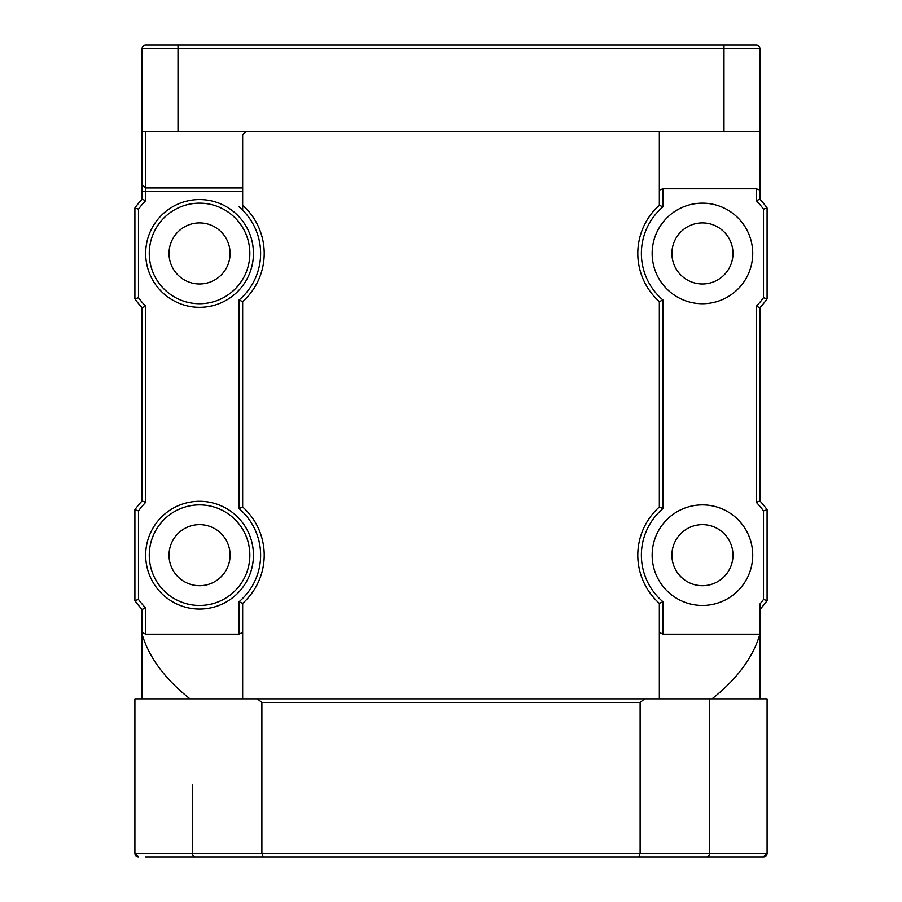 <?xml version="1.0" encoding="UTF-8"?>
<svg xmlns="http://www.w3.org/2000/svg" width="902" height="902" viewBox="0 0 902 902"><rect width="100%" height="100%" fill="white"/><g stroke="black" fill="none" stroke-linecap="round" stroke-linejoin="round"><path stroke-width="1.35" d="M199.556 303.726A50.286 50.286 0 0 0 249.843 253.439A50.286 50.286 0 0 0 199.556 203.153A50.286 50.286 0 0 0 149.27 253.439A50.286 50.286 0 0 0 199.556 303.726A50.286 50.286 0 0 1 149.27 253.439A50.286 50.286 0 0 1 199.556 203.153A50.286 50.286 0 0 0 149.27 253.439A50.286 50.286 0 0 0 199.556 303.726M199.556 605.456A50.286 50.286 0 0 0 249.843 555.17A50.286 50.286 0 0 0 199.556 504.883A50.286 50.286 0 0 0 149.27 555.17A50.286 50.286 0 0 0 199.556 605.456A50.286 50.286 0 0 1 149.27 555.17A50.286 50.286 0 0 1 199.556 504.883A50.286 50.286 0 0 0 149.27 555.17A50.286 50.286 0 0 0 199.556 605.456M242.661 856.9L659.339 856.9L242.661 856.9M199.556 222.907A30.533 30.533 0 0 0 169.024 253.439A30.533 30.533 0 0 0 199.556 283.972A30.533 30.533 0 0 0 230.089 253.439A30.533 30.533 0 0 0 199.556 222.907M702.444 203.153A50.286 50.286 0 0 0 652.157 253.439A50.286 50.286 0 0 0 702.444 303.726A50.286 50.286 0 0 0 752.73 253.439A50.286 50.286 0 0 0 702.444 203.153M702.444 222.907A30.533 30.533 0 0 0 671.911 253.439A30.533 30.533 0 0 0 702.444 283.972A30.533 30.533 0 0 0 732.976 253.439A30.533 30.533 0 0 0 702.444 222.907M702.444 504.883A50.286 50.286 0 0 0 652.157 555.17A50.286 50.286 0 0 0 702.444 605.456A50.286 50.286 0 0 0 752.73 555.17A50.286 50.286 0 0 0 702.444 504.883M702.444 524.637A30.533 30.533 0 0 0 671.911 555.17A30.533 30.533 0 0 0 702.444 585.702A30.533 30.533 0 0 0 732.976 555.17A30.533 30.533 0 0 0 702.444 524.637M199.556 524.637A30.533 30.533 0 0 0 169.024 555.17A30.533 30.533 0 0 0 199.556 585.702A30.533 30.533 0 0 0 230.089 555.17A30.533 30.533 0 0 0 199.556 524.637M145.673 131.309L145.673 200.65A75.43 75.43 0 0 0 138.491 209.151L138.491 297.728A75.43 75.43 0 0 0 145.673 306.229L145.673 502.38A75.43 75.43 0 0 0 138.491 510.882L138.491 599.458A75.43 75.43 0 0 0 145.673 607.959L145.673 634.196L142.088 632.392L142.088 609.402A79.026 79.026 0 0 1 134.905 600.608L134.905 509.731A79.026 79.026 0 0 1 142.088 500.926L142.088 307.672A79.026 79.026 0 0 1 134.905 298.878L134.905 208.001A79.026 79.026 0 0 1 142.088 199.195L142.088 48.697A3.597 3.597 0 0 1 145.673 45.1L756.327 45.1A3.597 3.597 0 0 1 759.912 48.697L759.912 199.195A79.026 79.026 0 0 1 767.095 208.001L767.095 298.878A79.026 79.026 0 0 1 759.912 307.672L759.912 500.926A79.026 79.026 0 0 1 767.095 509.731L767.095 600.608A79.026 79.026 0 0 1 759.912 609.402M145.673 634.196L239.075 634.196L239.075 601.724A61.065 61.065 0 0 0 239.075 508.615L239.075 299.994A61.065 61.065 0 0 0 242.661 210.189L242.661 191.303L142.088 191.303M261.884 702.444L257.329 698.847L134.905 698.847L134.905 853.303L640.116 853.303L640.116 702.444L261.884 702.444L261.884 853.303L263.113 856.9L145.493 856.9M759.912 131.523L659.339 131.523L659.339 190.085L662.925 188.777L662.925 206.885A61.065 61.065 0 0 0 662.925 299.994L662.925 508.615A61.065 61.065 0 0 0 662.925 601.724L662.925 634.196L759.912 634.196L759.912 604.024A75.43 75.43 0 0 0 763.509 599.458L763.509 510.882A75.43 75.43 0 0 0 756.327 502.38L756.327 306.229A75.43 75.43 0 0 0 763.509 297.728L763.509 209.151A75.43 75.43 0 0 0 756.327 200.65L756.327 188.777L759.912 190.085M662.925 188.777L756.327 188.777M257.329 698.847L767.095 698.847L767.095 853.303L763.509 856.9L263.113 856.9M167.411 856.9L223.978 856.9M678.022 856.9L734.589 856.9M756.507 856.9L763.509 856.9A3.597 3.597 0 0 0 767.095 853.303A3.597 3.597 0 0 1 763.509 856.9M759.912 131.309L142.088 131.309M662.925 634.196L659.339 632.392L659.339 603.359A64.662 64.662 0 0 1 659.339 506.98L659.339 301.629A64.662 64.662 0 0 1 659.339 205.25L659.339 190.085M759.912 698.847L759.912 634.196C753.046 657.434 737.069 678.981 712.016 698.847M659.339 698.847L659.339 632.392M246.257 131.309L242.661 134.905L242.661 191.303M189.984 698.847C164.931 678.981 148.954 657.434 142.088 634.196L142.088 632.392M242.661 698.847L242.661 632.392L239.075 634.196M242.661 205.25A64.662 64.662 0 0 1 242.661 301.629L242.661 506.98A64.662 64.662 0 0 1 242.661 603.359L242.661 632.392M644.671 698.847L640.116 702.444M142.088 634.196L142.088 698.847M638.887 856.9L640.116 853.303L709.626 853.303L709.626 698.847L709.626 785.056M138.491 856.9L134.905 853.303A3.597 3.597 0 0 0 138.491 856.9A3.597 3.597 0 0 1 134.905 853.303M142.088 609.402L145.673 607.959M134.905 600.608L138.491 599.458M134.905 509.731L138.491 510.882M142.088 500.926L145.673 502.38M142.088 307.672L145.673 306.229M134.905 298.878L138.491 297.728M134.905 208.001L138.491 209.151M142.088 199.195L145.673 200.65M239.075 601.724L242.661 603.359M239.075 508.615L242.661 506.98M239.075 299.994L242.661 301.629M763.509 599.458L767.095 600.608M763.509 510.882L767.095 509.731M756.327 502.38L759.912 500.926M756.327 306.229L759.912 307.672M763.509 297.728L767.095 298.878M763.509 209.151L767.095 208.001M756.327 200.65L759.912 199.195M659.339 603.359L662.925 601.724M659.339 506.98L662.925 508.615M659.339 301.629L662.925 299.994M659.339 205.25L662.925 206.885M199.556 199.556A53.883 53.883 0 0 1 253.439 253.439A53.883 53.883 0 0 1 199.556 307.323A53.883 53.883 0 0 1 145.673 253.439A53.883 53.883 0 0 1 199.556 199.556M199.556 501.286A53.883 53.883 0 0 1 253.439 555.17A53.883 53.883 0 0 1 199.556 609.053A53.883 53.883 0 0 1 145.673 555.17A53.883 53.883 0 0 1 199.556 501.286M239.075 206.885A61.065 61.065 0 0 1 242.661 210.177M192.374 785.056L192.374 853.303A3.597 3.01 -90 0 0 195.384 856.9M723.99 131.309L723.99 48.697L178.01 48.697L178.01 131.309M142.088 184.549L145.673 187.92L242.661 187.92M178.01 45.1L178.01 48.697L142.088 48.697A3.597 3.597 0 0 1 145.673 45.1M756.327 45.1A3.597 3.597 0 0 1 759.912 48.697L723.99 48.697L723.99 45.1M706.616 856.9A3.597 3.01 90 0 0 709.626 853.303L767.095 853.303"/></g></svg>
